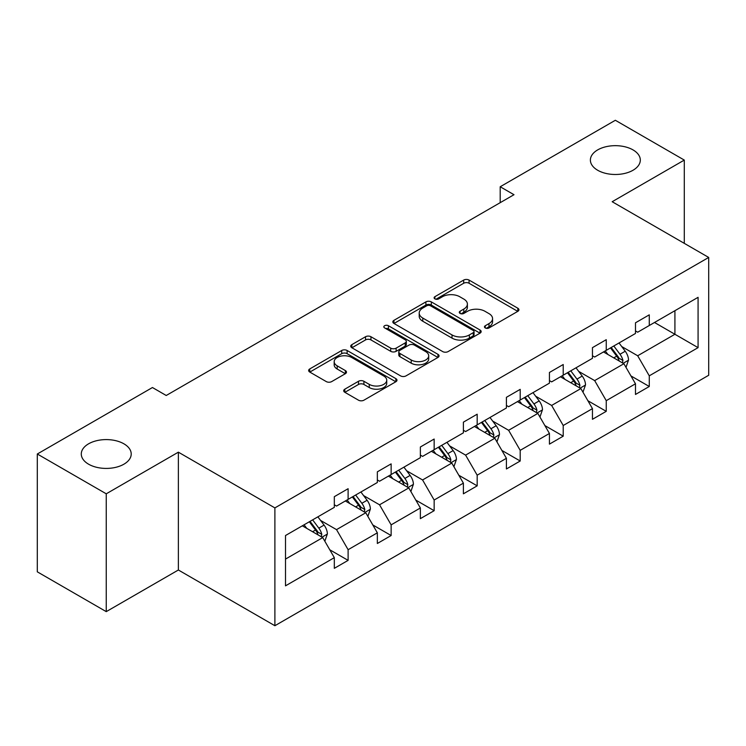 <?xml version="1.0" encoding="UTF-8"?>
<svg xmlns="http://www.w3.org/2000/svg" width="746" height="746" viewBox="0 0 746 746"><rect width="100%" height="100%" fill="white"/><g stroke="black" fill="none" stroke-linecap="round" stroke-linejoin="round"><path stroke-width="1.12" d="M123.901 443.814A24.963 14.407 0 0 0 96.691 440.69A24.963 14.407 0 0 0 81.286 454.006A24.963 14.407 0 0 0 88.597 464.199A24.963 14.407 0 0 0 115.798 467.322A24.963 14.407 0 0 0 131.212 454.006A24.963 14.407 0 0 0 123.901 443.814M633 149.89A24.963 14.407 0 0 0 605.799 146.766A24.963 14.407 0 0 0 590.384 160.082A24.963 14.407 0 0 0 597.695 170.265A24.963 14.407 0 0 0 624.896 173.389A24.963 14.407 0 0 0 640.31 160.082A24.963 14.407 0 0 0 633 149.89M485.254 327.942A2.676 1.548 0 0 0 489.04 327.942L517.808 311.343A3.833 2.21 0 0 0 518.927 309.776A3.833 2.21 0 0 0 517.808 308.21L469.075 280.086A3.833 2.21 0 0 0 463.667 280.086L434.899 296.684A2.676 1.548 0 0 0 434.116 297.785A2.676 1.548 0 0 0 434.899 298.876A2.676 1.548 0 0 0 438.695 298.876L442.415 296.731A12.253 7.068 0 0 1 459.741 296.731L463.798 299.071A12.253 7.068 0 0 1 467.388 304.07A12.253 7.068 0 0 1 463.798 309.077L460.077 311.222A2.676 1.548 0 0 0 459.294 312.313A2.676 1.548 0 0 0 460.077 313.413A2.676 1.548 0 0 0 463.872 313.413L467.593 311.259A12.253 7.068 0 0 1 484.919 311.259L488.975 313.609A12.253 7.068 0 0 1 492.565 318.607A12.253 7.068 0 0 1 488.975 323.605L485.254 325.76A2.676 1.548 0 0 0 484.471 326.851A2.676 1.548 0 0 0 485.254 327.942L485.254 325.76M344.829 389.17A3.833 2.21 0 0 0 343.701 390.736A3.833 2.21 0 0 0 344.829 392.293L358.5 400.192A3.833 2.21 0 0 0 363.908 400.192L395.856 381.747A3.833 2.21 0 0 0 396.975 380.18A3.833 2.21 0 0 0 395.856 378.623L347.123 350.489A3.833 2.21 0 0 0 341.715 350.489L309.767 368.934A3.833 2.21 0 0 0 308.648 370.492A3.833 2.21 0 0 0 309.767 372.058L326.282 381.588A3.833 2.21 0 0 0 331.7 381.588L345.37 373.699A3.833 2.21 0 0 0 346.489 372.133A3.833 2.21 0 0 0 345.37 370.575L337.183 365.848A10.239 5.912 0 0 1 334.18 361.661A10.239 5.912 0 0 1 340.502 356.206A10.239 5.912 0 0 1 351.664 357.483L383.742 376.003A10.239 5.912 0 0 1 386.736 380.18A10.239 5.912 0 0 1 380.413 385.645A10.239 5.912 0 0 1 369.261 384.367L363.908 381.281A3.833 2.21 0 0 0 358.5 381.281L344.829 389.17L344.829 392.293M178.369 452.169L106.249 493.805L37.3 454.006L37.3 571.828L106.249 611.636L178.369 570L274.892 625.726L274.892 507.905L178.369 452.169L178.369 570M684.296 243.355L684.296 160.082L612.177 201.718L708.7 257.445L274.892 507.905M684.296 160.082L615.347 120.274L500.202 186.752L500.202 202.67M37.3 454.006L152.445 387.528L166.227 395.492L513.994 194.706L500.202 186.752M442.686 351.58A3.833 2.21 0 0 0 448.104 351.58L480.042 333.145A3.833 2.21 0 0 0 481.161 331.578A3.833 2.21 0 0 0 480.042 330.012L431.319 301.888A3.833 2.21 0 0 0 425.901 301.888L393.963 320.323A3.833 2.21 0 0 0 392.834 321.89A3.833 2.21 0 0 0 393.963 323.456L442.686 351.58M385.691 328.529A2.676 1.548 0 0 1 388.414 328.902L388.414 325.722L437.949 354.322A3.833 2.21 0 0 1 439.068 355.879A3.833 2.21 0 0 1 437.949 357.446L406.001 375.891A3.833 2.21 0 0 1 400.593 375.891L351.87 347.757L351.87 344.633A3.833 2.21 0 0 0 350.741 346.191A3.833 2.21 0 0 0 351.87 347.757M351.87 344.633L365.54 336.735A3.833 2.21 0 0 1 370.949 336.735L390.708 348.149A3.833 2.21 0 0 0 396.126 348.149L405.19 342.908A3.833 2.21 0 0 0 406.318 341.351A3.833 2.21 0 0 0 405.19 339.784L384.619 327.904A2.676 1.548 0 0 1 383.836 326.813A2.676 1.548 0 0 1 385.486 325.387A2.676 1.548 0 0 1 388.414 325.722M106.249 493.805L106.249 611.636M285.504 535.525L334.32 507.345L334.32 496.677L348.112 488.714L348.112 499.382L377.345 482.503L377.345 471.836L391.137 463.872L391.137 474.54L420.362 457.671L420.362 446.994L434.153 439.04L434.153 449.707L463.387 432.829L463.387 422.161L477.179 414.198L477.179 424.866L506.413 407.987L506.413 397.32L520.204 389.356L520.204 400.024L549.438 383.146L549.438 372.478L563.221 364.524L563.221 375.191L592.455 358.313L592.455 347.645L606.246 339.682L606.246 350.35L635.48 333.471L635.48 322.804L649.272 314.84L649.272 325.508L698.079 297.328L698.079 347.645L649.272 375.825L649.272 386.493L635.48 394.457L635.48 383.789L606.246 400.667L606.246 411.335L592.455 419.299L592.455 408.631L563.221 425.5L563.221 436.177L549.438 444.131L549.438 433.463L520.204 450.342L520.204 461.009L506.413 468.973L506.413 458.305L477.179 475.183L477.179 485.851L463.387 493.815L463.387 483.147L434.153 500.025L434.153 510.693L420.362 518.647L420.362 507.979L391.137 524.858L391.137 535.525L377.345 543.489L377.345 532.821L348.112 549.699L348.112 560.367L334.32 568.331L334.32 557.663L285.504 585.843L285.504 535.525M274.892 625.726L708.7 375.266L708.7 257.445M345.351 500.976L365.764 512.763L336.53 529.632L320.566 520.419M336.53 529.632L348.112 549.699M365.764 512.763L377.345 532.821M334.32 504.8L336.53 506.068L348.112 499.382M388.377 476.135L408.78 487.921L379.546 504.8L363.591 495.577M379.546 504.8L391.137 524.858M408.78 487.921L420.362 507.979M377.345 479.958L379.546 481.235L391.137 474.54M431.393 451.302L451.806 463.079L422.572 479.958L406.607 470.745M422.572 479.958L434.153 500.025M451.806 463.079L463.387 483.147M420.362 455.116L422.572 456.393L434.153 449.707M474.419 426.46L494.831 438.238L465.597 455.116L449.633 445.903M465.597 455.116L477.179 475.183M494.831 438.238L506.413 458.305M463.387 430.283L465.597 431.552L477.179 424.866M517.444 401.618L537.847 413.405L508.613 430.283L492.658 421.061M508.613 430.283L520.204 450.342M537.847 413.405L549.438 433.463M506.413 405.442L508.613 406.719L520.204 400.024M560.46 376.786L580.873 388.563L551.639 405.442L535.675 396.229M551.639 405.442L563.221 425.5M580.873 388.563L592.455 408.631M549.438 380.6L551.639 381.877L563.221 375.191M603.486 351.944L623.898 363.722L594.665 380.6L578.7 371.387M594.665 380.6L606.246 400.667M623.898 363.722L635.48 383.789M592.455 355.767L594.665 357.036L606.246 350.35M654.503 322.486L674.916 334.273L637.681 355.767L621.726 346.545M637.681 355.767L649.272 375.825M698.079 347.645L674.916 334.273L674.916 310.7L698.079 297.328M635.48 330.926L637.681 332.203L649.272 325.508M285.504 559.09L322.738 537.596L302.326 525.818M322.738 537.596L334.32 557.663M630.929 375.909L649.272 386.493M587.904 400.742L606.246 411.335M544.888 425.584L563.221 436.177M501.862 450.425L520.204 461.009M458.837 475.258L477.179 485.851M415.82 500.1L434.153 510.693M372.795 524.942L391.137 535.525M329.769 549.774L348.112 560.367M486.327 328.324L488.975 326.795A12.253 7.068 0 0 0 492.565 321.787L492.565 318.607M467.388 304.07L467.388 307.259A12.253 7.068 0 0 1 463.798 312.257L461.149 313.786M517.752 311.371L469.075 283.266A3.833 2.21 0 0 0 463.667 283.266L435.972 299.258M479.995 333.173L431.319 305.067A3.833 2.21 0 0 0 425.901 305.067L394.009 323.484M473.272 332.669A2.676 1.548 0 0 0 474.055 331.578A2.676 1.548 0 0 0 473.272 330.487L430.507 305.795A2.676 1.548 0 0 0 426.712 305.795L422.786 308.061A12.253 7.068 0 0 0 419.205 313.059A12.253 7.068 0 0 0 422.786 318.057L452.02 334.935A12.253 7.068 0 0 0 469.346 334.935L473.272 332.669L473.272 335.859A2.676 1.548 0 0 0 474.055 334.767L474.055 331.578M419.205 313.059L419.205 316.248A12.253 7.068 0 0 0 422.786 321.246L422.786 318.057M473.272 335.859L469.346 338.125A12.253 7.068 0 0 1 452.02 338.125L422.786 321.246M351.916 347.785L365.54 339.924L365.54 336.735M406.318 341.351L406.318 344.531A3.833 2.21 0 0 1 405.19 346.097L396.126 351.329A3.833 2.21 0 0 1 390.708 351.329L370.949 339.924A3.833 2.21 0 0 0 365.54 339.924M388.414 328.902L437.893 357.474M411.214 359.982A10.239 5.912 0 0 0 422.376 361.269A10.239 5.912 0 0 0 428.698 355.805A10.239 5.912 0 0 0 425.696 351.627L414.394 345.1A3.833 2.21 0 0 0 408.985 345.1L399.912 350.331A3.833 2.21 0 0 0 398.793 351.898A3.833 2.21 0 0 0 399.912 353.455L411.214 359.982L411.214 363.171A10.239 5.912 0 0 0 422.376 364.449A10.239 5.912 0 0 0 428.698 358.985L428.698 355.805M398.793 351.898L398.793 355.077A3.833 2.21 0 0 0 399.912 356.644L399.912 353.455M411.214 363.171L399.912 356.644M386.736 380.18L386.736 383.369A10.239 5.912 0 0 1 380.413 388.834A10.239 5.912 0 0 1 369.261 387.547L363.908 384.46A3.833 2.21 0 0 0 358.5 384.46L344.876 392.331M334.18 361.661L334.18 364.85A10.239 5.912 0 0 0 337.183 369.028L337.183 365.848M345.314 373.727L337.183 369.028M395.8 381.775L347.123 353.679A3.833 2.21 0 0 0 341.715 353.679L309.823 372.086M625.997 367.358L628.524 360.029A10.332 5.968 -120 0 0 625.232 351.226L619.04 342.964M607.934 354.509L605.248 350.928M622.369 362.845L622.947 360.467A10.332 5.968 -120 0 0 619.991 354.257L613.799 345.985M611.207 347.487L618.024 356.579A5.269 3.04 60 0 1 618.984 358.183L622.947 360.467M610.489 347.897L616.681 356.168A10.332 5.968 60 0 1 619.255 361.045M582.971 392.191L585.507 384.871A10.332 5.968 -120 0 0 582.206 376.068L576.015 367.806M564.909 379.35L562.223 375.76M579.344 387.687L579.922 385.309A10.332 5.968 -120 0 0 576.966 379.099L570.774 370.827M568.191 372.319L574.998 381.42A5.269 3.04 60 0 1 575.959 383.015L579.922 385.309M567.464 372.739L573.655 381.001A10.332 5.968 60 0 1 576.229 385.887M539.945 417.033L542.482 409.713A10.332 5.968 -120 0 0 539.181 400.91L532.989 392.638M521.892 404.183L519.207 400.602M536.327 412.519L536.906 410.151A10.332 5.968 -120 0 0 533.94 403.931L527.748 395.669M525.165 397.161L531.982 406.262A5.269 3.04 60 0 1 532.933 407.857L536.906 410.151M524.447 397.581L530.639 405.843A10.332 5.968 60 0 1 533.213 410.72M496.92 441.874L499.456 434.545A10.332 5.968 -120 0 0 496.165 425.742L489.973 417.48M478.867 429.025L476.181 425.444M493.302 437.361L493.88 434.993A10.332 5.968 -120 0 0 490.924 428.773L484.732 420.511M482.14 422.003L488.956 431.095A5.269 3.04 60 0 1 489.917 432.699L493.88 434.993M481.422 422.413L487.614 430.684A10.332 5.968 60 0 1 490.187 435.561M453.904 466.707L456.44 459.387A10.332 5.968 -120 0 0 453.139 450.584L446.947 442.322M435.841 453.866L433.156 450.286M450.276 462.203L450.854 459.825A10.332 5.968 -120 0 0 447.898 453.615L441.707 445.343M439.114 446.845L445.931 455.937A5.269 3.04 60 0 1 446.891 457.54L450.854 459.825M438.396 447.255L444.588 455.517A10.332 5.968 60 0 1 447.162 460.403M410.878 491.549L413.415 484.229A10.332 5.968 -120 0 0 410.113 475.426L403.922 467.155M392.825 478.708L390.139 475.118M407.26 487.035L407.838 484.667A10.332 5.968 -120 0 0 404.873 478.447L398.681 470.185M396.098 471.677L402.915 480.778A5.269 3.04 60 0 1 403.866 482.373L407.838 484.667M395.38 472.097L401.572 480.359A10.332 5.968 60 0 1 404.145 485.245M367.853 516.391L370.389 509.061A10.332 5.968 -120 0 0 367.097 500.268L360.905 491.996M349.799 503.541L347.114 499.96M364.235 511.877L364.813 509.509A10.332 5.968 -120 0 0 361.857 503.289L355.665 495.027M353.072 496.519L359.889 505.611A5.269 3.04 60 0 1 360.84 507.215L364.813 509.509M352.354 496.929L358.546 505.201A10.332 5.968 60 0 1 361.12 510.077M324.836 541.232L327.373 533.903A10.332 5.968 -120 0 0 324.072 525.1L317.88 516.838M306.774 528.382L304.088 524.802M321.209 536.719L321.787 534.341A10.332 5.968 -120 0 0 318.831 528.131L312.639 519.859M310.047 521.361L316.863 530.453A5.269 3.04 60 0 1 317.824 532.057L321.787 534.341M309.329 521.771L315.521 530.042A10.332 5.968 60 0 1 318.094 534.919M488.975 326.795L488.975 323.605M460.077 313.413L460.077 311.222M463.798 312.257L463.798 309.077M434.899 298.876L434.899 296.684M463.667 283.266L463.667 280.086M469.075 283.266L469.075 280.086M517.808 311.343L517.808 308.21M393.963 323.456L393.963 320.323M425.901 305.067L425.901 301.888M431.319 305.067L431.319 301.888M480.042 333.145L480.042 330.012M452.02 338.125L452.02 334.935M469.346 338.125L469.346 334.935M370.949 339.924L370.949 336.735M390.708 351.329L390.708 348.149M396.126 351.329L396.126 348.149M405.19 346.097L405.19 342.908M437.949 357.446L437.949 354.322M358.5 384.46L358.5 381.281M363.908 384.46L363.908 381.281M369.261 387.547L369.261 384.367M345.37 373.699L345.37 370.575M309.767 372.058L309.767 368.934M341.715 353.679L341.715 350.489M347.123 353.679L347.123 350.489M395.856 381.747L395.856 378.623M623.152 363.293L628.458 360.234M619.991 354.257L625.232 351.226M613.744 357.866L616.681 356.168M580.127 388.134L585.442 385.067M576.966 379.099L582.206 376.068M570.718 382.698L573.655 381.001M537.111 412.976L542.417 409.908M533.94 403.931L539.181 400.91M527.692 407.54L530.639 405.843M494.085 437.809L499.391 434.75M490.924 428.773L496.165 425.742M484.676 432.382L487.614 430.684M451.06 462.651L456.365 459.583M447.898 453.615L453.139 450.584M441.651 457.214L444.588 455.517M408.034 487.492L413.349 484.424M404.873 478.447L410.113 475.426M398.625 482.056L401.572 480.359M365.018 512.325L370.324 509.266M361.857 503.289L367.097 500.268M355.609 506.898L358.546 505.201M321.992 537.167L327.298 534.099M318.831 528.131L324.072 525.1M312.583 531.73L315.521 530.042"/></g></svg>
